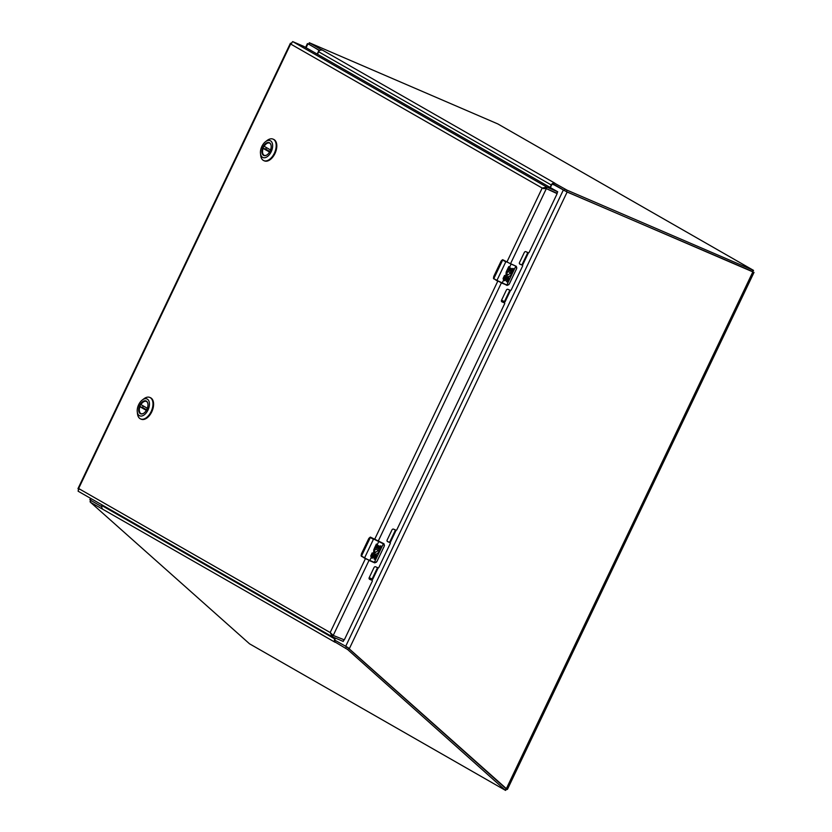 <?xml version="1.0" encoding="UTF-8"?>
<svg xmlns="http://www.w3.org/2000/svg" width="832" height="832" viewBox="0 0 832 832"><rect width="100%" height="100%" fill="white"/><g stroke="black" fill="none" stroke-linecap="round" stroke-linejoin="round"><path stroke-width="1.25" d="M752.908 271.669L567.133 192.036L552.833 184.163A1.269 0.738 -66.7 0 0 552.781 184.142A1.269 0.738 -66.7 0 0 551.637 184.943L550.378 187.585M506.532 789.038L507.406 789.433L754.031 272.376M752.814 271.95L506.366 788.642L507.104 789.37M317.19 54.07L318.448 51.428A1.269 0.738 -66.7 0 0 318.344 49.91L308.672 44.034M506.366 788.642L348.639 648.305M567.133 192.036L349.326 648.7L348.431 647.951M347.932 647.442L348.514 648.232M335.483 638.123L335.119 638.872A1.269 0.738 -66.7 0 0 335.223 640.39L347.88 647.514M89.981 499.834L90.823 500.687M90.532 498.316L89.814 499.814L100.745 506.137A1.269 0.738 -66.7 0 0 100.786 506.158A1.269 0.738 -66.7 0 0 101.93 505.357L102.128 504.951M506.355 789.058L347.235 647.202M335.514 640.557L334.61 641.732L347.62 649.511L505.388 790.317L249.538 643.812L90.47 502.278L102.554 509.132L101.806 507.666L101.41 508.206M335.4 640.494L334.412 640.858L334.828 641.94M334.464 641.129L334.412 640.858A3.078 2.496 -60.2 0 1 334.734 638.903L102.128 505.721A3.078 2.496 119.8 0 0 101.806 507.666M102.128 505.721L102.419 505.118M335.171 637.988L334.734 638.903M320.642 49.254L320.237 50.118L320.642 49.254L322.265 50.003L320.237 50.118L320.642 49.254L309.296 42.723L308.61 44.158L319.644 50.502M752.17 271.575L752.835 271.804L753.522 270.369L567.112 190.195L553.904 182.811L553.322 184.028L566.426 191.63L752.17 271.575L752.856 270.14M554.195 184.621L553.218 184.246M309.296 42.723L497.838 123.937L753.522 270.369M553.103 184.288L552.843 183.31L553.904 182.811L552.843 183.31A3.078 2.496 119.8 0 0 551.252 184.974L550.087 187.418M320.237 50.118A3.078 2.496 119.8 0 0 318.646 51.782L551.252 184.974M317.481 54.236L318.646 51.782M543.379 188.562L546.198 188.573L546.884 187.138L542.194 188.053L506.906 262.028M365.425 558.657L330.179 632.538L332.405 636.802L333.091 635.367L331.812 634.192M545.158 188.271L542.194 188.053L290.638 44.013L292.698 41.6L303.805 46.405L557.658 191.755L556.899 193.18L557.648 191.776M557.045 193.263L546.198 188.573L557.138 193.648L529.131 252.366A0.655 0.53 -60.2 0 1 528.362 252.751L525.886 251.68A1.342 1.082 -60.2 0 0 524.316 252.46L519.501 262.538A1.342 1.082 -60.2 0 0 519.927 264.181L522.402 265.242A0.655 0.53 -60.2 0 1 522.61 266.042L511.17 290.025A0.655 0.53 -60.2 0 1 510.401 290.399L507.926 289.338A1.342 1.082 -60.2 0 0 506.355 290.118L501.54 300.196A1.342 1.082 -60.2 0 0 501.966 301.839L504.442 302.9A0.655 0.53 -60.2 0 1 504.65 303.701L396.802 529.818A0.655 0.53 -60.2 0 1 396.022 530.192L393.557 529.131A1.342 1.082 -60.2 0 0 391.976 529.911L387.171 539.989A1.342 1.082 -60.2 0 0 387.598 541.622L390.062 542.693A0.655 0.53 -60.2 0 1 390.27 543.494L378.841 567.466A0.655 0.53 -60.2 0 1 378.061 567.85L375.596 566.79A1.342 1.082 -60.2 0 0 374.015 567.559L369.21 577.647A1.342 1.082 -60.2 0 0 369.626 579.28L372.102 580.351A0.655 0.53 -60.2 0 1 372.31 581.152L344.313 639.86L333.091 635.367M343.855 640.016L343.231 641.451L332.134 636.657L78.114 491.202L78.634 488.509L77.969 488.644L290.41 43.243L290.638 44.013L291.876 42.952M369.023 560.394L333.226 635.44L330.179 632.538L78.634 488.509L78.77 489.746M521.685 264.826A0.655 0.53 119.8 0 0 521.591 264.784L519.584 263.91M503.714 302.484A0.655 0.53 119.8 0 0 503.63 302.432L501.623 301.569M390.114 542.714L389.303 542.246A0.655 0.53 119.8 0 0 389.262 542.225L387.244 541.362M371.384 579.935A0.655 0.53 119.8 0 0 371.301 579.883L369.283 579.02M510.505 263.775L546.333 188.656L544.045 188.323M292.698 41.6L546.884 187.138L557.586 191.745M144.154 412.942A6.729 3.921 113.3 0 1 140.858 413.639A6.729 3.921 113.3 0 1 140.098 405.506A6.729 3.921 113.3 0 1 146.172 401.284A6.729 3.921 113.3 0 1 147.94 404.154M139.786 405.35A6.978 4.066 113.3 0 1 144.622 400.806A6.978 4.066 113.3 0 1 147.93 404.05A6.978 4.066 113.3 0 1 144.071 413.005A6.978 4.066 113.3 0 1 139.287 412.578A6.978 4.066 113.3 0 1 139.786 405.35M147.992 410.051A9.194 5.356 113.3 0 1 141.617 416.031A9.194 5.356 113.3 0 1 137.27 411.757A9.194 5.356 113.3 0 1 142.345 399.963A9.194 5.356 113.3 0 1 148.647 400.525A9.194 5.356 113.3 0 1 147.992 410.051M137.27 411.757L137.488 413.764A11.7 6.812 -66.7 0 0 140.577 418.933A11.7 6.812 -66.7 0 0 151.133 411.58A11.7 6.812 -66.7 0 0 150.228 397.634A11.7 6.812 -66.7 0 0 149.822 397.436A11.7 6.812 -66.7 0 0 143.946 398.757L142.345 399.963M140.889 419.058A11.7 6.812 -66.7 0 0 141.201 419.203A11.7 6.812 -66.7 0 0 151.757 411.85A11.7 6.812 -66.7 0 0 150.446 397.706A11.7 6.812 -66.7 0 0 150.134 397.582M141.326 413.785A6.687 3.89 113.3 0 1 141.118 413.712A6.687 3.89 113.3 0 1 139.922 406.713L142.532 407.472A6.687 3.89 113.3 0 1 142.865 406.702A6.687 3.89 113.3 0 1 143.114 406.203M147.337 408.273L140.93 404.602A6.687 3.89 113.3 0 1 146.411 401.43A6.687 3.89 113.3 0 1 146.598 401.523M142.532 407.472L146.661 409.833M267.363 154.627A6.729 3.921 113.3 0 1 264.066 155.324A6.729 3.921 113.3 0 1 263.307 147.191A6.729 3.921 113.3 0 1 269.381 142.969A6.729 3.921 113.3 0 1 271.149 145.839M262.995 147.035A6.978 4.066 113.3 0 1 267.831 142.49A6.978 4.066 113.3 0 1 271.138 145.735A6.978 4.066 113.3 0 1 267.28 154.69A6.978 4.066 113.3 0 1 262.496 154.263A6.978 4.066 113.3 0 1 262.995 147.035M271.201 151.736A9.194 5.356 113.3 0 1 264.826 157.726A9.194 5.356 113.3 0 1 260.478 153.452A9.194 5.356 113.3 0 1 265.554 141.658A9.194 5.356 113.3 0 1 271.856 142.21A9.194 5.356 113.3 0 1 271.201 151.736M260.478 153.452L260.697 155.449A11.7 6.812 -66.7 0 0 263.786 160.618A11.7 6.812 -66.7 0 0 274.342 153.275A11.7 6.812 -66.7 0 0 273.437 139.329A11.7 6.812 -66.7 0 0 273.031 139.121A11.7 6.812 -66.7 0 0 267.155 140.442L265.554 141.658M264.098 160.742A11.7 6.812 -66.7 0 0 264.41 160.888A11.7 6.812 -66.7 0 0 274.966 153.535A11.7 6.812 -66.7 0 0 273.655 139.391A11.7 6.812 -66.7 0 0 273.343 139.266M264.534 155.47A6.687 3.89 113.3 0 1 264.326 155.397A6.687 3.89 113.3 0 1 263.13 148.398L265.741 149.157A6.687 3.89 113.3 0 1 266.074 148.387A6.687 3.89 113.3 0 1 266.334 147.888M270.546 149.958L264.139 146.286A6.687 3.89 113.3 0 1 269.62 143.114A6.687 3.89 113.3 0 1 269.807 143.208M265.741 149.157L269.87 151.518M375.149 552.708A2.007 1.622 -60.2 0 1 375.086 552.677L378.518 550.316L374.296 548.486L376.397 544.076L377.468 544.544L375.939 547.758L376.938 548.184L378.175 545.584L379.142 545.99L377.894 548.6L378.934 549.037L380.463 545.834L381.462 546.26L379.07 550.545A3.338 2.704 -60.2 0 1 379.059 550.67A3.276 2.652 -60.2 0 1 378.113 552.958A3.338 2.704 -60.2 0 1 374.535 553.904A3.338 2.704 -60.2 0 1 373.568 552.802L373.87 549.38L374.4 548.787L375.159 549.702L374.39 548.798M372.018 555.974L371.946 556.192A0.666 0.541 119.8 0 0 373.017 556.41L373.402 555.599A2.007 1.622 -60.2 0 1 376.386 556.889L375.149 559.499L374.15 559.073L375.388 556.462A0.666 0.541 119.8 0 0 374.421 555.89L373.786 557.211A1.997 1.622 -60.2 0 1 371.228 557.7L370.76 555.89L372.195 552.895L373.266 553.374L372.018 555.974L373.152 553.322M377.354 544.502L375.835 547.695L378.747 541.518L370.698 537.326L368.732 538.595L361.431 553.904L361.109 555.859L364.593 557.856L373.443 539.302L370.323 537.514L361.473 556.078L364.645 558.23M368.732 538.585L370.302 537.098L383.573 543.556L370.833 537.337A2.122 1.238 -66.7 0 0 370.718 537.274A2.122 1.238 -66.7 0 0 370.646 537.254M374.296 548.486L378.518 550.316M375.086 552.677A2.007 1.622 -60.2 0 1 375.055 549.64M374.483 553.873A3.338 2.704 119.8 0 0 378.009 552.895A3.276 2.652 119.8 0 0 378.955 550.607A3.338 2.704 119.8 0 0 378.955 550.482L381.347 546.218M377.894 548.6L379.028 545.948M371.467 557.898A1.997 1.622 119.8 0 0 373.682 557.149L374.306 555.828A0.77 0.624 -60.2 0 1 375.128 555.62M374.15 559.052L375.034 559.437L376.282 556.826A2.007 1.622 119.8 0 0 375.835 554.476M372.133 556.733A0.666 0.541 -60.2 0 1 371.914 555.911M370.698 537.326L369.21 537.961M375.201 552.739L374.556 550.732L375.159 549.702M378.747 541.518L383.354 543.868L374.213 562.63L374.754 562.858L364.666 558.241L375.076 562.671L376.927 561.465L384.238 546.156L383.864 543.722L384.467 545.407M376.511 562.099L374.743 562.858L376.958 561.465L384.259 546.166L383.999 543.785L383.334 543.494M507.478 275.267A2.007 1.622 -60.2 0 1 507.426 275.236L510.858 272.865L506.636 271.034L508.737 266.625L509.808 267.103L508.3 270.317L509.278 270.733L510.515 268.133L511.472 268.549L510.234 271.149L511.264 271.596L512.793 268.393L513.791 268.819L511.399 273.104A3.338 2.704 -60.2 0 1 511.399 273.218A3.276 2.652 -60.2 0 1 510.453 275.517A3.338 2.704 -60.2 0 1 506.865 276.453A3.338 2.704 -60.2 0 1 505.898 275.361L506.21 271.929L506.74 271.336L507.499 272.251L506.73 271.346M504.358 278.533L504.286 278.741A0.666 0.541 119.8 0 0 505.346 278.959L505.731 278.158A2.007 1.622 -60.2 0 1 508.726 279.438L507.478 282.048L506.48 281.622L507.728 279.011A0.666 0.541 119.8 0 0 506.75 278.45L506.126 279.77A1.997 1.622 -60.2 0 1 503.568 280.259L503.1 278.45L504.525 275.444L505.596 275.922L504.358 278.533L505.482 275.87M509.694 267.051L508.165 270.244L511.077 264.066L503.038 259.886L501.062 261.144L493.761 276.453L493.449 278.418L496.922 280.415L505.783 261.851L502.663 260.062L493.813 278.626L496.985 280.779M506.636 271.034L510.858 272.865M507.426 275.236A2.007 1.622 -60.2 0 1 507.385 272.189M506.813 276.422A3.338 2.704 119.8 0 0 510.338 275.454A3.276 2.652 119.8 0 0 511.285 273.156A3.338 2.704 119.8 0 0 511.295 273.042L513.677 268.767M510.234 271.149L511.358 268.497M503.807 280.446A1.997 1.622 119.8 0 0 506.012 279.708L506.646 278.387A0.77 0.624 -60.2 0 1 507.468 278.169M506.49 281.611L507.374 281.986L508.612 279.386A2.007 1.622 119.8 0 0 508.165 277.035M504.473 279.292A0.666 0.541 -60.2 0 1 504.244 278.47M501.54 260.51L502.694 259.678L501.062 261.144L493.771 276.453M507.53 275.298L506.896 273.281L507.499 272.251M508.841 284.648L507.073 285.407L496.922 280.415L507.406 285.23L509.267 284.014L516.568 268.705L516.204 266.271L516.807 267.956M507.073 285.407L509.298 284.024L516.599 268.715L516.329 266.334L506.158 261.664M390.156 542.745L396.063 530.358L395.065 529.786M377.53 567.622L372.081 579.051L372.705 579.322L378.165 567.882M396.063 530.358L395.439 530.088L389.563 542.402M369.231 577.606L372.081 579.051M393.588 529.152L395.439 530.088M522.496 265.294L528.403 252.907L527.405 252.335M509.87 290.181L504.421 301.6L505.045 301.87L510.505 290.43M528.403 252.907L527.779 252.637L521.903 264.95M501.561 300.154L504.421 301.6M525.928 251.701L527.779 252.637M319.353 50.336L318.344 49.91M552.833 184.163L553.831 184.6M563.274 190.154L345.665 646.381M90.293 500.146L91.031 498.607M306.093 47.715L307.902 43.93M90.303 501.842L91.208 500.677M345.717 648.097L346.642 646.901M347.62 649.511L348.587 648.253M505.253 789.994L506.22 788.736M335.161 642.325L102.554 509.132M564.294 190.59L564.98 189.155M309.566 42.91L308.88 44.346M567.112 190.195L566.426 191.63M322.265 50.003L554.871 183.186M497.765 281.206L374.577 539.479M78.634 488.509L290.638 44.013M501.363 282.942L378.175 541.226M343.782 639.985L343.106 641.41M522.402 265.242L521.591 264.784M504.442 302.9L503.63 302.432M390.062 542.693L389.262 542.225M372.102 580.351L371.301 579.883M140.286 406.505L146.526 410.072M146.338 410.384L139.922 406.713M263.494 148.19L269.734 151.757M269.547 152.069L263.13 148.398M373.818 539.115L383.926 544.118M361.109 555.859L369.626 560.654L371.228 557.7M371.946 556.192L373.568 552.802M375.398 548.974L375.086 549.609M361.577 556.462L361.431 553.894L368.732 538.595M374.556 550.732L374.889 550.025M493.449 278.418L501.966 283.213L503.568 280.259M504.286 278.741L505.898 275.361M507.728 271.523L507.426 272.158M511.077 264.066L515.663 266.042M501.966 283.213L506.844 284.981L515.694 266.427L516.266 266.666M493.906 279.022L493.761 276.453M506.553 285.189L507.406 285.23M506.896 273.281L507.229 272.574M307.424 43.586L305.594 47.424M553.81 184.59L552.781 184.142M90.927 500.521L89.991 501.727M506.584 789.142L505.617 790.4M553.249 184.694L554.081 184.6M553.322 184.028L553.28 184.569M557.024 193.232L557.71 191.797M343.907 640.037L343.231 641.451M521.643 264.805L522.444 265.262M503.682 302.463L504.483 302.921M371.342 579.904L372.154 580.372M140.577 418.933L141.201 419.203M149.822 397.436L150.446 397.706M263.786 160.618L264.41 160.888M273.031 139.121L273.655 139.391M374.213 562.63L369.626 560.654"/></g></svg>
